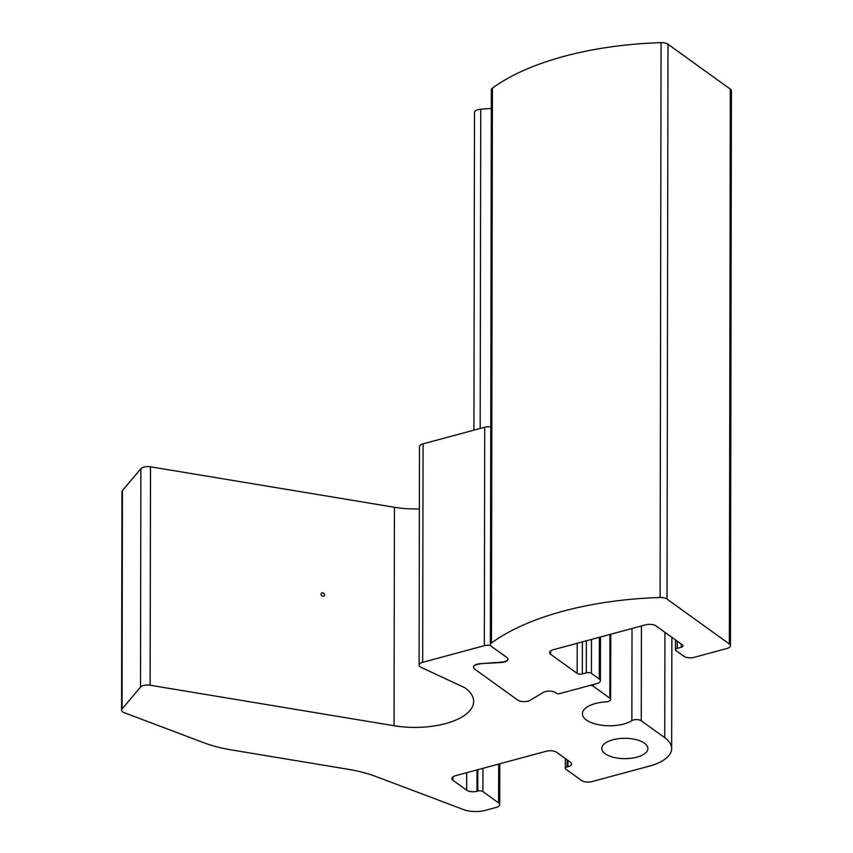 <?xml version="1.0" encoding="UTF-8"?>
<svg xmlns="http://www.w3.org/2000/svg" width="853" height="853" viewBox="0 0 853 853"><rect width="100%" height="100%" fill="white"/><g stroke="black" fill="none" stroke-linecap="round" stroke-linejoin="round"><path stroke-width="1.28" d="M477.019 769.918L476.976 791.275L477.776 791.062A3.743 1.653 0.1 0 1 482.926 791.605L498.61 802.908A7.496 3.305 0.1 0 1 499.719 804.646A7.496 3.305 0.1 0 1 496.147 807.45L485.4 810.35A18.723 8.263 0.1 0 1 463.456 809.561L376.194 776.603A93.638 41.339 0.1 0 0 348.163 769.289L231.536 749.936A93.638 41.339 0.1 0 1 203.494 742.622L124.207 712.671A7.496 3.305 0.1 0 1 121.574 710.144A7.496 3.305 0.1 0 1 122.054 708.992L140.5 687.166A7.496 3.305 0.1 0 1 150.128 685.236L394.054 725.732A58.996 26.048 0.1 0 0 473.65 701.454A58.996 26.048 0.1 0 0 464.928 687.795L421.169 667.409A7.496 3.305 0.1 0 1 419.1 665.127L419.484 446.684A7.496 3.305 0.1 0 1 423.056 443.869L484.717 427.236A7.496 3.305 0.1 0 1 490.752 426.895M419.1 665.127A7.496 3.305 0.1 0 1 422.672 662.312L484.333 645.689A7.496 3.305 0.1 0 1 490.528 645.358M121.574 710.144L121.958 491.701A7.496 3.305 0.1 0 1 122.427 490.55L140.873 468.724A7.496 3.305 0.1 0 1 150.512 466.794L394.427 507.279L394.054 725.732M419.377 508.889A58.996 26.048 0.1 0 1 394.427 507.279M644.463 743.187A23.02 10.161 0.1 0 1 647.875 748.518A23.02 10.161 0.1 0 1 624.833 758.648A23.02 10.161 0.1 0 1 601.823 748.433A23.02 10.161 0.1 0 1 618.596 738.687A23.02 10.161 0.1 0 1 644.463 743.187M476.976 791.275A7.496 3.305 0.1 0 1 466.676 790.177L452.954 780.292A7.496 3.305 0.1 0 1 451.845 778.554A7.496 3.305 0.1 0 1 455.417 775.74L546.378 751.205A7.496 3.305 0.1 0 1 556.689 752.314L570.412 762.187A7.496 3.305 0.1 0 1 571.51 763.925A7.496 3.305 0.1 0 1 567.949 766.74L567.149 766.954A3.743 1.653 0.1 0 0 565.358 768.361A3.743 1.653 0.1 0 0 565.912 769.225L581.597 780.516A7.496 3.305 0.1 0 0 591.897 781.625L649.346 766.122A46.819 20.675 0.1 0 0 671.663 748.561A46.819 20.675 0.1 0 0 664.743 737.717L641.264 720.796A5.619 2.484 0.1 0 0 631.86 720.668A27.157 11.985 0.1 0 1 601.44 725.21A27.157 11.985 0.1 0 1 582.428 713.737A27.157 11.985 0.1 0 1 605.811 701.902A5.619 2.484 0.1 0 0 610.652 699.46A5.619 2.484 0.1 0 0 609.82 698.159L593.198 686.185A3.743 1.653 0.1 0 0 590.18 685.385M473.532 667.153A7.496 3.305 0.1 0 1 473.522 666.982A7.496 3.305 0.1 0 1 479.77 663.73L501.692 662.472A7.496 3.305 0.1 0 0 507.94 659.22A7.496 3.305 0.1 0 0 506.831 657.482L491.477 646.435A7.496 3.305 0.1 0 1 490.379 644.697A7.496 3.305 0.1 0 1 491.445 642.991A215.372 95.088 0.1 0 1 660.094 597.505A7.496 3.305 0.1 0 1 667.025 599.083L729.347 643.972A7.496 3.305 0.1 0 1 730.456 645.71A7.496 3.305 0.1 0 1 726.884 648.515L694.171 657.343A7.496 3.305 0.1 0 1 683.861 656.234L676.024 650.594A3.743 1.653 0.1 0 1 675.469 649.719A3.743 1.653 0.1 0 1 677.261 648.323L681.248 647.246A3.743 1.653 0.1 0 0 683.029 645.838A3.743 1.653 0.1 0 0 682.475 644.964L656.01 625.91A7.496 3.305 0.1 0 0 645.71 624.812L553.149 649.773A7.496 3.305 0.1 0 0 549.577 652.588A7.496 3.305 0.1 0 0 550.686 654.315L577.15 673.38A3.743 1.653 0.1 0 0 582.3 673.934L586.288 672.857A3.743 1.653 0.1 0 1 591.449 673.401L599.286 679.052A7.496 3.305 0.1 0 1 600.395 680.79A7.496 3.305 0.1 0 1 596.823 683.594L559.323 693.713A1.877 0.832 0.1 0 1 556.742 693.436L555.698 692.689A7.496 3.305 0.1 0 0 543.286 692.433L530.086 700.313A7.496 3.305 0.1 0 1 517.675 700.057L474.631 669.051A7.496 3.305 0.1 0 1 473.522 667.323A7.496 3.305 0.1 0 1 479.77 664.071M507.93 659.049A7.496 3.305 0.1 0 1 501.692 662.131L479.77 663.73M473.937 430.147L474.492 112.468A7.496 3.305 0.1 0 1 480.74 109.216L491.307 108.448M490.379 644.697L491.339 89.842A7.496 3.305 0.1 0 1 492.416 88.136A215.372 95.088 0.1 0 1 661.064 42.65A7.496 3.305 0.1 0 1 667.995 44.228L730.317 89.117A7.496 3.305 0.1 0 1 731.426 90.855L730.456 645.71M322.797 596.172A1.877 1.578 40.2 0 0 324.321 593.912A1.877 1.578 40.2 0 0 321.282 593.4A1.877 1.578 40.2 0 0 322.797 596.172M484.717 427.236L484.333 645.689M122.427 490.55L122.054 708.992M140.873 468.724L140.5 687.166M150.512 466.794L150.128 685.236M423.056 443.869L422.672 662.312M593.198 684.575L593.198 686.185M609.927 634.461L609.82 698.159M632.02 628.501L631.86 720.668M641.424 625.963L641.264 720.796M664.924 632.329L664.743 737.717M567.16 759.852L567.149 766.954M567.959 760.428L567.949 766.74M452.964 776.827L452.954 780.292M466.708 772.701L466.676 790.177M477.819 769.705L477.776 791.062M482.969 768.308L482.926 791.605M498.674 764.075L498.61 802.908M480.74 109.216L480.186 428.462M492.416 88.136L491.445 642.991M661.064 42.65L660.094 597.505M667.995 44.228L667.025 599.083M730.317 89.117L729.347 643.972M677.271 641.221L677.261 648.323M681.248 644.09L681.248 647.246M550.697 650.85L550.686 654.315M577.204 643.29L577.15 673.38M582.364 641.893L582.3 673.934M586.352 640.816L586.288 672.857M591.502 639.43L591.449 673.401M599.36 637.308L599.286 679.052M610.769 634.237L610.652 699.46M671.865 637.319L671.663 748.561M565.379 758.573L565.358 768.361M499.794 763.776L499.719 804.646M675.491 639.931L675.469 649.719M600.469 637.01L600.395 680.79"/></g></svg>
